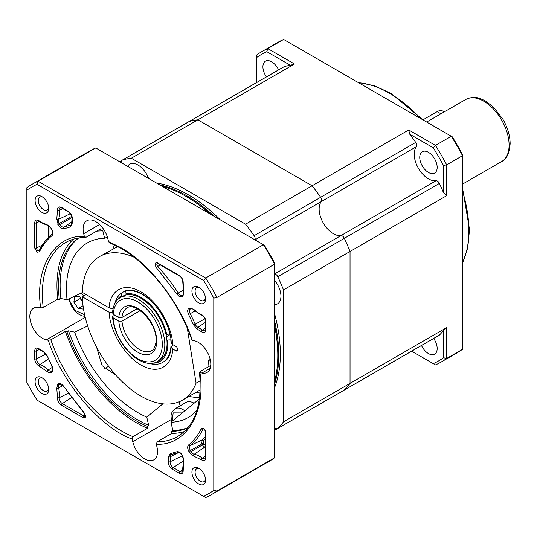 <?xml version="1.0" encoding="UTF-8"?>
<svg xmlns="http://www.w3.org/2000/svg" width="537" height="537" viewBox="0 0 537 537"><rect width="100%" height="100%" fill="white"/><g stroke="black" fill="none" stroke-linecap="round" stroke-linejoin="round"><path stroke-width="0.81" d="M254.981 239.864L416.363 146.695A3.584 2.067 -120 0 0 415.719 142.412A156.831 90.552 -120 0 0 409.718 134.196L408.744 129.974L435.453 145.399L451.302 136.25L283.637 39.449L267.795 48.599L294.504 64.017L290.363 65.286A156.831 90.552 -120 0 0 284.362 66.575L189.306 121.456A3.584 2.067 -120 0 0 189.017 121.577A3.584 2.067 60 0 1 189.306 121.456A156.831 90.552 60 0 1 197.864 119.811L312.104 185.775A156.831 90.552 60 0 1 320.663 197.287A3.584 2.067 60 0 1 321.307 201.576A20.164 11.639 -120 0 0 320.931 218.062A20.164 11.639 -120 0 0 333.403 233.743A20.164 11.639 -120 0 0 340.955 235.602A3.584 2.067 60 0 1 344.345 238.307A3.584 2.067 -120 0 0 340.955 235.602L274.629 273.897M127.578 166.316A16.801 9.7 60 0 1 129.672 164.255A16.801 9.7 60 0 1 138.076 165.087A16.801 9.7 60 0 1 148.568 178.432M159.657 184.835A129.947 75.026 60 0 1 186.863 195.783A129.947 75.026 60 0 1 214.062 216.243M156.576 183.057A129.947 75.026 60 0 1 188.447 194.871A129.947 75.026 60 0 1 220.311 219.855M446.683 195.683L443.508 192.729A156.831 90.552 -120 0 0 439.4 183.426L344.345 238.307A156.831 90.552 60 0 1 350.037 251.477L350.037 383.391A156.831 90.552 60 0 1 344.345 389.983A3.584 2.067 60 0 1 344.096 390.177A3.584 2.067 -120 0 0 344.345 389.983L439.4 335.101A156.831 90.552 -120 0 0 443.508 330.55L443.508 357.749A176.995 102.191 60 0 1 433.272 363.656L435.453 364.918A179.237 103.487 60 0 0 441.246 361.985L457.088 352.843A179.237 103.487 -120 0 0 462.525 349.292L462.525 155.69L446.683 164.839L446.683 195.683L350.037 251.477L350.037 383.391L283.502 421.807A156.831 90.552 60 0 1 277.804 428.398A3.584 2.067 60 0 1 277.555 428.593A3.584 2.067 60 0 1 274.629 427.452M416.363 146.695A20.164 11.639 -120 0 0 415.987 163.181A20.164 11.639 -120 0 0 428.459 178.861A20.164 11.639 -120 0 0 436.01 180.727L340.955 235.602A20.164 11.639 -120 0 1 333.403 233.743A20.164 11.639 -120 0 1 320.931 218.062A20.164 11.639 -120 0 1 321.307 201.576A3.584 2.067 -120 0 0 320.663 197.287L415.719 142.412M283.502 289.893A156.831 90.552 60 0 0 277.804 276.723L344.345 238.307A156.831 90.552 60 0 1 350.037 251.477L283.502 289.893L283.502 421.807M408.744 129.974L245.563 224.191A156.831 90.552 60 0 1 254.122 235.703L320.663 197.287A156.831 90.552 60 0 0 312.104 185.775L197.864 119.811L131.323 158.227L245.563 224.191M294.504 64.017L197.864 119.811A156.831 90.552 60 0 0 189.306 121.456L122.765 159.872A156.831 90.552 60 0 1 131.323 158.227M274.629 280.448A16.801 9.7 60 0 1 277.461 303.902A16.801 9.7 60 0 1 274.629 304.68M274.629 313.93A129.947 75.026 60 0 1 274.629 387.526M277.804 276.723A3.584 2.067 -120 0 0 274.629 274.004M254.887 239.817A3.584 2.067 -120 0 0 254.122 235.703M122.765 159.872A3.584 2.067 -120 0 0 122.476 159.992A3.584 2.067 -120 0 0 122 163.094M274.629 321.146A129.947 75.026 60 0 1 274.629 383.968M187.339 328.402L196.072 383.17A82.899 47.86 60 0 1 182.365 400.206A82.899 47.86 60 0 1 119.368 378.914A82.899 47.86 60 0 1 82.329 296.78L109.286 312.346C108.736 323.032 119.066 352.138 140.916 364.999C162.771 377.37 173.102 360.193 172.545 348.869L171.229 346.942L173.176 344.841M123.429 291.953A40.329 23.286 60 0 1 123.919 291.658C127.511 289.436 132.498 289.671 138.895 292.35C154.374 298.706 170.8 324.039 171.229 342.72L172.545 344.479C173.102 333.786 162.771 304.687 140.916 291.826C119.066 279.455 108.736 296.625 109.286 307.956L82.329 292.39A82.899 47.86 60 0 1 99.466 256.619A82.899 47.86 60 0 1 134.096 257.243M172.545 344.479L176.089 346.519A1.792 1.034 60 0 1 177.358 348.714L177.358 350.178A1.792 1.034 60 0 1 176.982 351.003A1.792 1.034 60 0 1 176.089 350.909L172.545 348.869M82.329 296.78L86.135 294.585M113.985 312.95L109.286 312.346M200.153 380.82L196.072 383.17M117.764 246.564L99.466 256.619M109.286 307.956L112.683 308.715M154.582 304.647A40.329 23.286 60 0 0 136.754 291.927A40.329 23.286 60 0 0 125.403 291.269L124.873 294.169A38.087 21.99 60 0 1 135.492 294.813A38.087 21.99 60 0 1 166.718 334.376L169.92 333.954M170.974 339.827L166.893 340.042M170.075 334.625L166.457 336.719M165.933 334.108L166.718 334.376M125.403 291.269L126.651 290.551M124.873 294.169L125.403 295.162M121.839 296.739L121.322 295.766L121.845 292.866L124.362 291.416M170.813 339.921A40.329 23.286 60 0 1 162.664 362.421A40.329 23.286 60 0 1 149.407 363.435M168.329 328.449A40.329 23.286 60 0 1 169.86 333.987M114.831 303.546A40.329 23.286 60 0 1 121.845 292.866M167.672 340.304A38.087 21.99 60 0 1 153.267 363.18M114.086 315.602A38.087 21.99 60 0 1 114.032 314.716M116.985 300.331A38.087 21.99 60 0 1 121.322 295.766M423.028 119.805L437.172 111.636A11.203 6.471 -60 0 1 442.777 111.078L444.213 111.911M82.557 301.035L79.671 296.8L74.596 296.296L73.871 302.163L78.227 308.533L83.295 309.043L83.396 308.238M83.047 305.754L78.227 308.533M82.638 302.062L80.214 298.505L73.871 302.163M82.638 302.042A6.719 3.88 60 0 1 82.389 301.687A6.719 3.88 60 0 1 80.906 298.612M80.214 298.505L80.308 297.74M184.795 410.859A15.68 9.055 60 0 0 175.035 408.785L186.124 402.381A15.68 9.055 60 0 1 194.079 403.22M177.385 416.954L176.888 417.363M278.602 69.85A12.324 7.115 -120 0 0 271.621 61.789A12.324 7.115 -120 0 0 265.459 61.178A12.324 7.115 -120 0 0 266.406 76.892M421.478 345.499A12.324 7.115 -120 0 0 428.459 353.561A12.324 7.115 -120 0 0 434.621 354.172A12.324 7.115 -120 0 0 433.674 338.451M428.459 152.34A12.324 7.115 -120 0 0 422.297 151.729A12.324 7.115 -120 0 0 420.404 161.603A12.324 7.115 -120 0 0 428.459 172.464A12.324 7.115 -120 0 0 434.621 173.068A12.324 7.115 -120 0 0 436.507 163.194A12.324 7.115 -120 0 0 428.459 152.34M443.508 330.55L446.683 327.597L350.037 383.391A156.831 90.552 60 0 1 344.345 389.983L277.804 428.398M446.683 327.597L446.683 358.441L462.525 349.292M256.565 82.57L256.565 57.6A176.995 102.191 60 0 1 266.808 51.693L290.363 65.286M284.362 66.575A3.584 2.067 -120 0 0 284.073 66.695L122.476 159.992M256.565 57.6L256.565 55.076A179.237 103.487 60 0 1 262.002 51.532A179.237 103.487 60 0 1 267.795 48.599L266.808 51.693M283.637 39.449A179.237 103.487 -120 0 0 277.851 42.389L262.002 51.532M433.272 363.656L411.644 351.171M443.508 357.749L446.683 358.441A179.237 103.487 60 0 1 441.246 361.985M277.555 428.593L439.152 335.296A3.584 2.067 -120 0 0 439.4 335.101M443.508 165.53L446.683 164.839A179.237 103.487 60 0 0 435.453 145.399L433.272 147.796A176.995 102.191 60 0 1 443.508 165.53L443.508 192.729M462.525 155.69A179.237 103.487 -120 0 0 451.302 136.25L452.282 136.821A176.995 102.191 -120 0 1 462.525 154.555L462.525 155.69M439.4 183.426A3.584 2.067 -120 0 0 436.01 180.727M409.718 134.196L433.272 147.796M96.579 231.192A109.783 63.386 60 0 1 101.043 230.937L100.567 228.89L85.987 237.307L84.336 236.401L83.698 233.709A17.922 10.351 60 0 1 86.826 220.761A17.922 10.351 60 0 1 107.877 238.864L108.508 241.556L120.322 247.369C148.95 262.808 180.351 303.351 192.306 340.31L194.327 340.74A17.922 10.351 60 0 1 208.974 355.561A17.922 10.351 60 0 1 207.094 372.416A17.922 10.351 60 0 1 201.946 373.054L199.435 372.269C202.516 404.133 195.24 425.572 177.599 436.588A112.025 64.675 60 0 1 157.187 441.83L156.307 444.2L156.945 446.898A17.922 10.351 60 0 1 153.817 459.84A17.922 10.351 60 0 1 144.856 458.954A17.922 10.351 60 0 1 132.767 441.743L132.136 439.044L133.015 436.675L147.588 428.264L147.104 426.217A109.783 63.386 60 0 1 66.93 331.732L65.4 331.41L50.827 339.82L48.337 340.297L46.316 339.867A17.922 10.351 60 0 1 42.51 338.344A17.922 10.351 60 0 1 30.797 322.549A17.922 10.351 60 0 1 33.549 308.184A17.922 10.351 60 0 1 38.698 307.547L40.711 307.976L43.202 307.506L57.781 299.096L59.312 299.418A109.783 63.386 60 0 1 78.194 238.066M108.508 241.556L109.253 242.549L120.691 248.188C150.078 264.781 178.881 301.901 191.83 340.008L192.306 340.31M197.066 328.973L193.535 324.898L188.601 314.487C187.306 311.561 187.393 309.513 188.863 308.339L189.46 307.99L193.635 309.285A1.343 0.483 134.2 0 0 193.649 309.701L199.019 313.83L201.724 315.138C203.375 315.414 204.657 317.441 205.57 321.22L205.57 329.154A1.343 0.779 180 0 0 205.966 329.705C205.711 332.383 204.362 333.168 201.912 332.041L197.066 328.973A1.343 0.812 -62.3 0 1 197.905 327.348A4.397 2.537 60 0 1 197.764 327.268A4.397 2.537 60 0 1 195.2 324.22L193.535 324.898M161.986 186.178A129.947 75.026 60 0 1 185.909 196.334L186.863 196.878A128.605 74.247 60 0 1 210.658 214.276M274.629 325.08A128.605 74.247 60 0 1 277.797 354.386L277.797 355.487A129.947 75.026 60 0 1 274.629 381.277M186.863 196.878L185.909 196.334A129.947 75.026 60 0 1 209.833 213.8M274.629 326.033A129.947 75.026 60 0 1 277.797 355.487M96.526 346.989L102.104 365.65L115.958 375.249M162.872 403.844L146.755 417.101A100.822 58.211 60 0 1 137.747 412.564A100.822 58.211 60 0 1 74.65 332.128L87.672 325.979M82.517 292.497L67.031 299.814A100.822 58.211 60 0 1 93.304 240.214A100.822 58.211 60 0 1 104.567 238.22L107.427 237.206M198.737 302.895A9.632 5.565 60 0 1 191.924 291.094A9.632 5.565 60 0 1 198.737 287.161L198.737 287.161A9.632 5.565 60 0 1 205.55 298.961A9.632 5.565 60 0 1 198.737 302.895M199.583 287.711A7.39 4.269 -120 0 0 196.629 287.711A7.39 4.269 -120 0 0 195.495 293.632A7.39 4.269 -120 0 0 200.321 300.149A7.39 4.269 -120 0 0 204.02 300.512A7.39 4.269 -120 0 0 205.496 297.954M198.737 483.991A9.632 5.565 60 0 1 191.924 472.191A9.632 5.565 60 0 1 198.737 468.257L198.737 468.257A9.632 5.565 60 0 1 205.55 480.058A9.632 5.565 60 0 1 198.737 483.991M199.583 468.808A7.39 4.269 -120 0 0 196.629 468.808A7.39 4.269 -120 0 0 195.495 474.728A7.39 4.269 -120 0 0 200.321 481.246A7.39 4.269 -120 0 0 204.02 481.615A7.39 4.269 -120 0 0 205.496 479.051M42.752 378.256A7.39 4.269 -120 0 0 39.792 378.256A7.39 4.269 -120 0 0 38.261 381.646A7.39 4.269 -120 0 0 43.49 390.701A7.39 4.269 -120 0 0 47.189 391.064A7.39 4.269 -120 0 0 48.666 388.506M48.719 389.506A9.632 5.565 60 0 1 41.906 393.44A9.632 5.565 60 0 1 35.093 381.646A9.632 5.565 60 0 1 41.906 377.712A9.632 5.565 60 0 1 48.719 389.506M41.906 212.343A9.632 5.565 60 0 1 35.093 200.543A9.632 5.565 60 0 1 41.906 196.616L41.906 196.616A9.632 5.565 60 0 1 48.719 208.41A9.632 5.565 60 0 1 41.906 212.343M42.752 197.16A7.39 4.269 -120 0 0 39.792 197.16A7.39 4.269 -120 0 0 38.657 203.087A7.39 4.269 -120 0 0 43.49 209.605A7.39 4.269 -120 0 0 47.189 209.967A7.39 4.269 -120 0 0 48.666 207.41M199.61 397.501A93.727 54.109 60 0 1 189.017 396.36M179.143 401.79L180.103 405.858M203.55 280.421L205.738 278.025L263.405 244.731L264.385 245.302A176.995 102.191 60 0 1 274.629 263.036L274.629 264.17L216.961 297.464L216.961 491.066L274.629 457.772L274.629 264.17A179.237 103.487 60 0 0 263.405 244.731L95.74 147.93L38.073 181.224L205.738 278.025A179.237 103.487 60 0 1 216.961 297.464L213.793 298.163A176.995 102.191 -120 0 0 203.55 280.421L37.093 184.319A176.995 102.191 -120 0 0 26.85 190.232L26.85 382.445A176.995 102.191 -120 0 0 37.093 400.179L203.55 496.289A176.995 102.191 -120 0 0 213.793 490.375L213.793 298.163M210.209 359.414L208.47 360.669A100.822 58.211 60 0 1 208.913 366.469M196.951 410.281A100.822 58.211 60 0 1 193.488 413.745A100.822 58.211 60 0 1 170.934 422.257L199.428 398.877M210.551 361.112L208.47 360.669M156.307 444.2C185.815 446.16 206.161 412.772 199.932 372.624L199.972 371.631L210.766 365.402M101.043 230.937L102.627 230.024L104.567 238.22M85.987 237.307L85.443 237.461C78.019 237.502 71.394 239.2 65.574 242.556A112.025 64.675 60 0 0 43.202 307.506M66.93 331.732L68.514 330.819A109.783 63.386 -120 0 0 148.689 425.304L146.755 417.101M74.65 332.128L68.514 330.819M78.657 237.992A109.783 63.386 -120 0 0 60.896 298.505L67.031 299.814M60.896 298.505L59.312 299.418M187.796 427.902A109.783 63.386 60 0 1 171.283 431.372L171.766 433.419L157.187 441.83M171.283 431.372L172.867 430.459A109.783 63.386 -120 0 0 188.091 427.539M170.934 422.257L172.867 430.459M148.689 425.304L147.104 426.217M26.85 190.232L26.85 187.708A179.237 103.487 60 0 1 32.287 184.157L89.954 150.87A179.237 103.487 60 0 1 95.74 147.93M274.629 457.772A179.237 103.487 60 0 1 269.191 461.317L211.524 494.611A179.237 103.487 60 0 1 205.738 497.551L203.55 496.289M132.136 439.044C100.479 427.962 61.386 381.901 48.337 340.297M40.711 307.976C34.482 267.829 54.828 234.441 84.336 236.401M176.821 294.075L156.468 267.735C154.314 264.056 154.649 262.432 157.475 262.855L179.19 275.394C181.962 277.394 183.298 279.978 183.191 283.14L183.842 292.316L182.869 296.578L182.271 296.927L179.405 296.646L176.821 294.075L178.311 293.068A126.678 73.139 -120 0 0 157.737 266.446A2.155 1.242 60 0 1 157.321 263.318L157.341 263.305M183.842 461.632L183.191 470.063C183.298 473.345 181.962 474.386 179.19 473.184L172.323 469.217C169.598 467.264 168.262 464.72 168.303 461.578L168.504 456.732L170.269 453.671L176.821 451.765C178.7 451.355 180.519 452.503 182.271 455.208L183.842 461.632A1.343 0.987 -160.3 0 1 183.526 460.632L182.379 471.728A4.397 2.537 60 0 1 180.076 471.58L173.209 467.613A4.397 2.537 60 0 1 170.128 461.76L182.305 455.765M43.578 351.628L47.108 355.709L52.042 366.12C53.338 369.04 53.25 371.087 51.78 372.269L48.317 372.329L38.731 365.858C36.281 364.146 34.932 361.81 34.677 358.83L34.677 350.903C35.006 347.942 36.543 347.285 39.282 348.922L43.578 351.628A1.343 0.812 117.7 0 0 43.906 352.272L39.436 349.453L37.53 348.869A4.397 2.537 60 0 0 36.509 350.936L39.449 349.459A1.343 0.665 126.4 0 1 39.282 348.922M56.801 218.968L57.452 210.538C57.345 207.262 58.681 206.221 61.453 207.416L68.32 211.383C71.045 213.337 72.381 215.881 72.341 219.022L72.139 223.869L70.374 226.929L63.822 228.836L61.238 228.42L58.372 225.392L56.801 218.968A1.343 0.987 19.7 0 0 58.587 219.331A23.615 13.633 -120 0 0 59.271 210.397A4.397 2.537 60 0 1 60.251 207.725L61.728 208.034L68.602 212.001A1.343 0.779 120 0 1 68.32 211.383M188.601 444.958C193.736 440.749 197.952 435.353 201.241 428.761C203.348 427.486 204.919 428.788 205.966 432.647L205.966 457.725C205.711 460.41 204.362 461.189 201.912 460.068L192.327 455.47L188.863 451.402C187.393 448.536 187.306 446.388 188.601 444.958A1.343 1.094 50.7 0 0 190.219 445.569A126.678 73.139 -120 0 0 202.993 429.191A2.155 1.242 60 0 1 203.335 428.828L203.355 428.821M63.822 386.526L84.175 412.866C86.329 416.544 85.994 418.169 83.168 417.746L61.453 405.207C58.681 403.206 57.345 400.629 57.452 397.467L56.801 388.291L57.774 384.022L58.372 383.673C60.124 382.995 61.943 383.942 63.822 386.526L84.134 413.228C85.276 415.182 85.618 416.188 85.155 416.235L85.182 416.215M52.042 235.642C46.907 239.851 42.698 245.255 39.402 251.846L37.147 252.229L34.677 247.953L34.677 222.875C35.026 219.875 36.59 219.244 39.382 220.976L41.906 222.66L47.008 224.627L51.183 228.158L51.78 229.198C53.25 232.065 53.338 234.213 52.042 235.642A1.343 1.094 -129.3 0 1 52.196 234.011M171.766 433.419A112.025 64.675 -120 0 0 184.345 431.573M73.287 239.22A112.025 64.675 -120 0 0 57.781 299.096M65.4 331.41A112.025 64.675 -120 0 0 147.588 428.264M32.287 184.157A179.237 103.487 60 0 1 38.073 181.224L37.093 184.319M213.793 490.375L216.961 491.066A179.237 103.487 60 0 1 211.524 494.611M118.805 321.133L113.247 317.924A34.73 20.05 -120 0 0 137.747 358.595A34.73 20.05 -120 0 0 162.302 344.418A34.73 20.05 -120 0 0 137.747 301.888A34.73 20.05 -120 0 0 113.247 314.266L118.805 317.474A26.884 15.519 60 0 1 137.747 308.285A26.884 15.519 60 0 1 156.697 339.35L156.697 343.009A26.884 15.519 60 0 1 137.747 352.191A26.884 15.519 60 0 1 118.805 321.133L121.98 321.133L140.217 310.608M113.247 314.266L112.569 312.816A36.966 21.346 60 0 1 120.181 297.699A36.966 21.346 60 0 1 138.66 299.525A36.966 21.346 60 0 1 162.812 332.101A36.966 21.346 60 0 1 157.146 361.73A36.966 21.346 60 0 1 138.66 359.897A36.966 21.346 60 0 1 112.569 316.474L114.824 315.179L118.791 317.468M120.181 297.699L122.436 296.397A36.966 21.346 60 0 1 140.916 298.223A36.966 21.346 60 0 1 165.067 330.805A36.966 21.346 60 0 1 159.402 360.428L157.146 361.73M156.697 339.35L156.032 338.485C155.784 321.16 134.357 301.425 127.007 307.983A24.648 14.23 -120 0 0 121.98 317.474L137.13 308.728M112.569 316.474L113.247 317.924M156.697 343.009L156.039 342.029L156.757 341.136M121.98 317.474L118.805 317.474M177.358 350.178L176.089 350.909M509.103 145.111A35.845 20.695 -120 0 0 493.449 109.038A35.845 20.695 -120 0 0 465.827 99.432C474.681 95.492 479.46 98.049 485.428 100.963L493.543 107.158L502.921 119.254C507.626 127.491 510.036 135.619 510.15 143.648C509.378 153.468 506.552 159.422 501.679 161.523A35.845 20.695 -120 0 0 509.103 145.111M437.172 111.636L440.931 113.804M84.618 314.749L74.952 310.326L70.159 301.787L69.521 298.639M81.06 293.189L83.745 295.968M172.196 421.216L173.176 412.886L182.278 412.926M420.693 118.583A112.025 64.675 -120 0 0 389.647 93.337A112.025 64.675 -120 0 0 358.602 82.732M462.525 262.734A112.025 64.675 -120 0 0 462.525 191.038M195.864 392.406A92.492 53.405 -120 0 0 200.039 393.003M205.57 329.154L205.1 330.591A4.397 2.537 60 0 1 202.798 330.436A4.397 2.537 60 0 1 202.375 330.161L205.57 328.094M193.635 309.285L198.737 313.212L201.261 314.434A1.343 0.893 111.3 0 0 201.724 315.138M182.271 296.927A1.343 1.101 -120 0 1 182.486 295.256A4.397 2.537 60 0 1 180.291 295.035A4.397 2.537 60 0 1 178.311 293.068L183.083 290.269M39.382 366.167A1.343 0.893 -68.7 0 1 40.114 364.489A4.397 2.537 60 0 1 39.617 364.247A4.397 2.537 60 0 1 36.509 358.87L36.509 350.936A1.343 0.779 0 0 1 34.677 350.903M51.183 372.611A1.343 1.101 -120 0 1 51.398 370.939A4.397 2.537 60 0 1 49.203 370.718A4.397 2.537 60 0 1 48.196 369.946A23.615 13.633 -120 0 0 40.114 364.489L48.317 358.991M63.822 228.836A1.343 1.094 -110.7 0 1 64.104 227.138A4.397 2.537 60 0 1 62.124 226.815A4.397 2.537 60 0 1 59.929 224.493L59.325 223.459A4.397 2.537 60 0 1 58.587 219.331L70.387 213.652M193.635 455.973A1.343 0.987 -79.7 0 1 194.213 454.248A4.397 2.537 60 0 1 193.213 453.866A4.397 2.537 60 0 1 191.011 451.543L190.413 450.509A4.397 2.537 60 0 1 190.219 445.569L201.711 440.172A127.752 73.757 -120 0 0 205.57 436.615M205.966 457.725A1.343 0.779 180 0 1 205.57 457.175L205.1 458.611A4.397 2.537 60 0 1 202.798 458.464A4.397 2.537 60 0 1 202.295 458.128A23.615 13.633 -120 0 0 199.623 456.336A23.615 13.633 -120 0 0 194.213 454.248L204.872 446.979A1.343 0.987 100.3 0 0 205.449 445.254L205.57 445.28M39.402 251.846A1.343 1.027 -153.5 0 1 39.154 250.698L39.134 250.719A2.155 1.242 60 0 1 38.033 250.625A2.155 1.242 60 0 1 36.509 247.987A1.343 0.779 180 0 1 34.677 247.953M39.382 220.976A1.343 0.644 127.4 0 0 39.516 221.492L42.181 223.278L47.712 225.399A1.343 0.987 -79.7 0 1 47.008 224.627M189.46 452.443L204.013 444.039L205.449 445.254M205.57 438.816L203.328 440.783A1.343 1.094 50.7 0 0 201.711 440.172A3.316 1.913 -120 0 0 201.858 443.898L202.456 444.938A3.316 1.913 -120 0 0 204.114 446.683A3.316 1.913 -120 0 0 204.872 446.979A24.689 14.257 -120 0 1 205.57 447.126M114.535 244.912A92.492 53.405 -120 0 0 112.924 248.953M46.316 339.867L85.229 317.401M205.57 322.274L197.905 327.348A34.818 20.097 60 0 1 199.019 327.959A34.818 20.097 60 0 1 202.375 330.161A1.343 0.665 -53.6 0 0 201.362 331.678M71.723 221.828L64.104 227.138A126.678 73.139 -120 0 1 70.723 225.204A1.343 1.081 78.1 0 0 70.374 226.929M201.946 373.054L210.222 368.275M83.698 233.709L99.6 224.526M132.767 441.743L171.343 419.471M201.261 314.434C204.053 315.924 205.617 318.374 205.966 321.77L205.966 329.705M133.015 436.675A112.025 64.675 60 0 1 50.827 339.82M205.966 321.77A1.343 0.779 180 0 1 205.57 321.22M189.46 307.99A1.343 1.101 60 0 0 191.011 308.641A4.397 2.537 60 0 1 191.125 308.587C191.246 308.204 192.092 308.574 193.649 309.701M188.863 308.339A1.343 1.101 60 0 0 190.413 308.99L191.199 308.553M188.601 314.487L190.219 313.695A4.397 2.537 60 0 1 190.413 308.99L191.414 308.52M205 318.756L195.2 324.22A126.678 73.139 -120 0 0 190.219 313.695L195.032 310.97M157.307 263.318L157.757 263.472A1.343 0.779 -60 0 1 157.475 262.855M156.468 267.735A1.343 0.389 -42.5 0 1 157.737 266.446L160.234 264.909M182.869 296.578A1.343 1.101 -120 0 1 183.083 294.907A4.397 2.537 60 0 0 183.191 294.84L183.486 292.094A1.343 0.483 165.8 0 0 183.842 292.316M183.191 283.14A1.343 0.893 -171.3 0 1 182.815 282.388L183.486 292.094M179.19 275.394A1.343 0.779 120 0 0 179.472 276.011C181.513 277.24 182.627 279.368 182.815 282.388M178.177 452.496A126.678 73.139 -120 0 1 171.686 454.376A1.343 1.081 -101.9 0 1 170.269 453.671M168.504 456.732A1.343 0.738 -2.2 0 0 170.336 456.719A4.397 2.537 60 0 1 171.35 454.49A4.397 2.537 60 0 1 171.437 454.45M168.303 461.578A1.343 0.873 7.3 0 0 170.128 461.76A34.818 20.097 60 0 0 170.336 456.719L178.787 452.449M172.323 469.217A1.343 0.779 -60 0 1 173.209 467.613L183.439 460.88M179.19 473.184A1.343 0.779 -60 0 1 180.076 471.58L182.822 469.774M183.191 470.063A1.343 0.644 172.6 0 1 182.808 469.687M182.869 456.249L182.654 456.369C183.641 458.611 183.929 460.034 183.526 460.632M182.271 455.208L182.654 456.369M176.821 451.765A1.343 1.094 69.3 0 0 178.311 452.449M52.042 366.12L47.108 355.709M34.677 358.83A1.343 0.779 0 0 0 36.509 358.87L45.934 354.138M47.008 371.315A1.343 0.483 -45.8 0 1 48.196 369.946L52.29 367.382M51.78 372.269A1.343 1.101 -120 0 1 51.995 370.59A4.397 2.537 60 0 0 52.102 370.523C52.807 370.282 52.7 368.832 51.794 366.174M72.139 223.869A1.343 0.738 177.8 0 1 71.75 223.372L71.28 224.969A4.397 2.537 60 0 1 70.723 225.204L71.542 224.641M72.341 219.022A1.343 0.873 -172.7 0 1 71.958 218.304C72.529 216.78 71.408 214.672 68.602 212.001M61.453 207.416A1.343 0.779 120 0 0 61.728 208.034M57.452 210.538A1.343 0.644 -7.4 0 0 59.271 210.397L62.735 208.611M57.774 224.359L71.736 216.297M58.372 225.392L71.971 217.545M203.328 428.828C202.932 427.653 206.235 431.654 205.57 432.104A1.343 0.779 0 0 0 205.966 432.647M201.241 428.761A1.343 1.027 26.5 0 0 202.993 429.191L203.604 428.902M188.863 451.402L203.416 443.005L204.013 444.039M201.261 459.632A1.343 0.644 -52.6 0 1 202.295 458.128L205.57 456.02M85.161 416.222A2.155 1.242 60 0 1 84.054 416.141A1.343 0.779 120 0 0 83.168 417.746M84.175 412.866A1.343 0.389 137.5 0 0 84.134 413.228M58.372 383.673A1.343 1.101 60 0 0 59.929 384.324A4.397 2.537 60 0 1 60.037 384.27L63.648 386.714M57.774 384.022A1.343 1.101 60 0 0 59.325 384.673L60.11 384.237M56.801 388.291A1.343 0.483 -14.2 0 0 58.587 387.942A4.397 2.537 60 0 1 59.325 384.673L60.325 384.203M57.452 397.467A1.343 0.893 8.7 0 0 59.271 397.669A23.615 13.633 -120 0 0 58.587 387.942L62.849 385.68M61.453 405.207A1.343 0.779 -60 0 1 62.339 403.602A4.397 2.537 60 0 1 59.271 397.669L68.139 393.319M85.208 415.376L84.054 416.141L62.339 403.602L71.314 397.695M51.78 229.198L51.572 229.319C52.686 232.071 52.881 233.642 52.143 234.051C46.847 238.394 42.517 243.946 39.154 250.698L39.134 250.719M51.183 228.158L51.572 229.319M34.677 222.875A1.343 0.779 0 0 0 36.509 222.915A4.397 2.537 60 0 1 37.53 220.848L39.516 221.492M42.376 245.047L36.509 247.987L36.509 222.915L39.449 221.439M48.176 225.54L48.176 237.71M50.008 226.943L50.008 235.911M203.328 440.783L203.416 443.005M121.98 321.133A24.648 14.23 -120 0 0 139.331 349.446A24.648 14.23 -120 0 0 151.656 350.668C153.307 350.668 154.763 347.781 156.039 342.029M119.55 161.677L122.449 160.006M416.007 348.654L274.629 430.278M200.207 389.902L182.365 400.206M171.229 346.942C170.148 357.984 165.98 360.542 164.248 361.508M426.673 122.033L465.827 99.432M462.525 184.124L501.679 161.523M108.628 366.261L104.487 368.651M164.731 186.131L163.785 186.681M68.998 298.881L69.595 301.512L72.153 307.231L75.818 311.896L79.093 314.481L82.738 316.024L84.96 316.266M175.035 408.785C169.33 413.799 171.222 417.041 171.947 422.122M275.018 322.858L274.629 323.079M358.105 82.45L374.141 85.658L390.768 93.23L423.27 120.066M462.525 188.057L469.513 229.5L467.767 247.758L462.525 263.305M157.757 263.472L179.472 276.011M182.056 455.336C180.237 452.986 178.969 452.033 178.244 452.476L171.35 454.49M46.833 355.702L43.906 352.272M71.75 223.372L71.958 218.304M205.57 432.104L205.57 457.175M47.712 225.399C48.35 225.285 49.431 226.245 50.975 228.285"/></g></svg>
